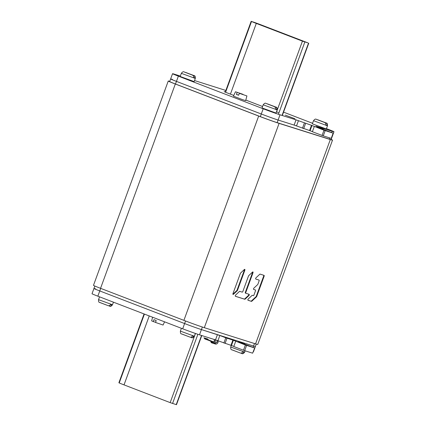 <?xml version="1.0" encoding="UTF-8"?>
<svg xmlns="http://www.w3.org/2000/svg" width="426" height="426" viewBox="0 0 426 426"><rect width="100%" height="100%" fill="white"/><g stroke="black" fill="none" stroke-linecap="round" stroke-linejoin="round"><path stroke-width="0.64" d="M332.52 140.127L257.751 344.437A15.81 0.426 -159.9 0 1 255.552 343.867L330.32 139.558A15.81 0.426 20.1 0 0 332.52 140.127A15.81 0.426 20.1 0 0 331.162 139.435M330.32 139.558L279.094 123.37A15.81 0.426 20.1 0 1 258.667 116.048L175.32 84.007A15.81 0.426 20.1 0 1 168.249 81.031A15.81 0.426 20.1 0 1 169.734 81.382M255.552 343.867L204.326 327.679A15.81 0.426 -159.9 0 1 183.899 320.357L100.552 288.322A15.81 0.426 -159.9 0 1 93.48 285.345L168.249 81.031M255.728 279.014L258.55 279.909A0.751 0.389 -69 0 1 258.561 279.914L259.008 280.084A0.751 0.389 111 0 1 259.109 280.904L257.922 284.147A0.751 0.389 111 0 1 257.634 284.616L253.859 288.152A0.751 0.389 111 0 0 253.497 288.887A0.751 0.389 111 0 0 253.667 289.44A0.751 0.389 111 0 0 253.678 289.446L255.376 289.984A0.751 0.389 111 0 0 255.376 289.984L254.929 289.808A0.751 0.389 -69 0 1 254.94 289.813A0.751 0.389 -69 0 1 254.95 289.818M248.044 300.287A0.751 0.389 111 0 0 248.054 300.293L248.033 300.282A0.751 0.389 111 0 1 247.873 299.734A0.751 0.389 111 0 1 248.236 298.999L252.011 295.458A0.751 0.389 111 0 1 252.346 295.335L253.305 295.639A0.751 0.389 111 0 0 253.933 295.048L255.488 290.804A0.751 0.389 111 0 0 255.387 289.984L253.587 289.387M248.054 300.293L251.452 301.363A0.751 0.389 111 0 0 251.787 301.241L256.457 296.863A0.751 0.389 111 0 0 256.745 296.4L264.141 276.186A0.751 0.389 111 0 0 264.045 275.366A0.751 0.389 111 0 0 264.029 275.361L260.11 274.12A0.751 0.389 111 0 0 259.775 274.248L255.999 277.784A0.751 0.389 111 0 0 255.637 278.519A0.751 0.389 111 0 0 255.808 279.073A0.751 0.389 111 0 0 255.818 279.078L258.55 279.909A0.751 0.389 -69 0 1 258.577 279.919M245.44 293.12L245.887 293.29A0.751 0.389 111 0 1 245.786 292.47L253.001 272.747A0.751 0.389 111 0 0 252.9 271.926A0.751 0.389 111 0 0 252.554 272.049L248.779 275.59A0.751 0.389 111 0 0 248.486 276.053L242.82 291.538A0.751 0.389 111 0 1 242.192 292.124L239.753 291.357A0.751 0.389 111 0 0 239.412 291.48L235.642 295.021A0.751 0.389 111 0 0 235.28 295.756A0.751 0.389 111 0 0 235.45 296.304A0.751 0.389 111 0 0 235.461 296.31L244.785 299.254A0.751 0.389 111 0 0 245.12 299.132L248.896 295.591A0.751 0.389 111 0 0 249.258 294.856A0.751 0.389 111 0 0 249.088 294.307A0.751 0.389 111 0 0 249.077 294.302L245.898 293.296A0.751 0.389 111 0 1 245.887 293.29L245.451 293.125A0.751 0.389 -69 0 1 245.44 293.12A0.751 0.389 -69 0 1 245.339 292.3L252.554 272.576A0.751 0.389 111 0 0 252.623 271.99M237.191 290.777A0.751 0.389 111 0 0 237.484 290.314L244.854 270.175A0.751 0.389 111 0 0 244.753 269.354A0.751 0.389 111 0 0 244.402 269.472L240.626 273.013A0.751 0.389 111 0 0 240.339 273.481L232.969 293.62A0.751 0.389 111 0 0 233.07 294.441A0.751 0.389 111 0 0 233.416 294.318L237.191 290.777L236.744 290.607A0.751 0.389 111 0 0 237.037 290.138L244.407 270.004A0.751 0.389 111 0 0 244.471 269.418M247.964 300.229L251.005 301.193A0.751 0.389 111 0 0 251.345 301.07L256.01 296.693A0.751 0.389 111 0 0 256.298 296.224L263.699 276.011A0.751 0.389 111 0 0 263.678 275.249M235.365 296.251L244.338 299.084A0.751 0.389 111 0 0 244.673 298.961L248.449 295.42A0.751 0.389 111 0 0 248.72 294.19M232.9 294.201A0.751 0.389 111 0 0 232.969 294.148L236.744 290.607M253.087 347.355L253.566 346.056A13.02 0.351 20.1 0 0 255.376 346.53A13.02 0.351 -159.9 0 1 253.566 346.056L201.423 329.58A13.02 0.351 -159.9 0 1 184.602 323.552L99.764 290.942A13.02 0.351 -159.9 0 1 93.944 288.493A13.02 0.351 20.1 0 0 99.764 290.942L100.706 288.375M180.342 76.062L174.351 74.172A13.02 0.351 20.1 0 0 172.541 73.703A13.02 0.351 20.1 0 0 178.366 76.153L263.199 108.763A13.02 0.351 20.1 0 0 280.02 114.791L277.145 122.651A13.02 0.351 -159.9 0 1 260.323 116.623L175.491 84.013A13.02 0.351 -159.9 0 1 169.665 81.563L170.624 78.943A13.02 0.351 20.1 0 0 176.449 81.393L261.282 114.003A13.02 0.351 20.1 0 0 278.103 120.031L296.549 125.862M277.145 122.651L329.287 139.126A13.02 0.351 -159.9 0 0 331.098 139.6L332.056 136.98A13.02 0.351 -159.9 0 1 331.886 136.975A13.02 0.351 20.1 0 0 332.056 136.98L333.973 131.74A13.02 0.351 20.1 0 0 328.153 129.286L326.449 128.636M172.434 79.412A13.02 0.351 20.1 0 0 170.624 78.943A13.02 0.351 -159.9 0 0 176.449 81.393L261.282 114.003L260.323 116.623M254.487 343.532L253.566 346.056L237.554 340.997L244.497 343.745L238.464 341.86M254.668 347.978L252.623 353.181L254.668 347.978L238.469 341.849M254.54 347.946L245.381 345.001L233.368 340.257L231.451 345.497L215.513 339.879L199.506 334.82A13.02 0.351 -159.9 0 1 182.685 328.792L97.847 296.182A13.02 0.351 -159.9 0 1 92.027 293.727L94.838 286.032M223.868 343.026L225.785 337.791L233.368 340.257M225.785 337.791L219.832 335.502L217.915 340.741M182.685 328.792L184.602 323.552A13.02 0.351 20.1 0 0 201.423 329.58L219.832 335.502M185.539 320.986L184.602 323.552L99.764 290.942L97.847 296.182M95.754 288.961A13.02 0.351 20.1 0 0 93.944 288.493M256.266 344.086L253.459 351.764A13.02 0.351 -159.9 0 1 253.284 351.764M233.831 346.407L231.451 345.497M252.623 353.181L244.662 350.667L233.789 346.519L235.706 341.279M263.199 108.763L261.282 114.003A13.02 0.351 -159.9 0 0 278.103 120.031L294.116 125.09L309.574 130.537L311.491 125.297L323.984 130.212L333.143 133.157L317.184 127.118L323.1 128.956L315.9 126.144L332.163 131.272A13.02 0.351 20.1 0 0 333.973 131.74M312.428 131.623L309.574 130.537M314.308 126.49L312.391 131.73L323.265 135.878L331.353 138.429L333.27 133.189M280.02 114.791L296.033 119.85L311.491 125.297M225.86 90.45L194.544 80.551M312.556 123.295L283.546 112.139M225.317 91.941L224.151 91.585A10.384 0.277 20.1 0 0 228.778 93.512L233.762 95.429M245.802 100.057L262.57 106.505M276.463 111.841L278.29 112.485M294.93 118.742L285.228 115.105L294.93 118.742M144.073 313.951L118.886 382.772L119.227 382.942A12.093 0.325 20.1 0 0 124.025 384.88L170.16 402.618L176.481 404.7L201.791 335.544M307.929 42.877L302.439 41.141L256.303 23.409A12.093 0.325 -159.9 0 1 251.505 21.47L254.274 22.344A12.093 0.325 -159.9 0 1 261.793 25.139L307.929 42.877M215.21 339.783A2.327 1.992 107.5 0 1 215.077 341.982L214.369 343.26L216.903 342.557A2.327 1.992 107.5 0 0 217.063 340.422M214.07 339.421A2.141 1.832 107.5 0 1 212.537 342.722L212.372 342.749A1.486 1.273 107.5 0 1 211.083 341.854L211.035 341.684A1.486 1.273 107.5 0 1 210.976 341.317L204.991 338.835L203.916 337.807L204.927 339.005L213.634 342.142M216.845 340.337A2.141 1.832 107.5 0 1 216.77 342.472L214.374 343.154M218.005 340.773A2.327 1.992 107.5 0 1 216.2 344.064L216.041 344.086A1.672 1.432 107.5 0 1 215.471 344.043L211.813 342.887A1.672 1.432 107.5 0 1 210.929 341.924L210.881 341.753A1.672 1.432 107.5 0 1 210.811 341.338M214.869 343.319A1.486 1.273 107.5 0 1 214.741 343.01L214.693 342.839A1.486 1.273 107.5 0 1 214.656 342.674M214.299 339.495A2.327 1.992 107.5 0 1 212.542 342.909L212.382 342.93A1.672 1.432 107.5 0 1 211.813 342.887M213.788 341.966L208.649 339.991L207.579 338.963L203.916 337.807M244.061 352.377L242.676 351.94C242.075 352.93 241.26 353.276 240.232 352.994L231.76 349.783C231.052 349.89 230.695 348.969 230.69 347.014L244.662 352.132C243.496 353.644 242.538 354.097 241.798 353.489L241.611 353.431C242.639 353.718 243.454 353.367 244.061 352.377M240.775 353.106L241.611 353.431M111.889 305.016L110.51 304.579C109.903 305.564 109.088 305.916 108.06 305.628L99.593 302.417C98.88 302.529 98.523 301.603 98.518 299.654L112.491 304.766C111.324 306.278 110.371 306.731 109.626 306.124L109.445 306.065C110.467 306.353 111.282 306.001 111.889 305.016M108.603 305.746L109.445 306.065M193.745 336.481L192.366 336.045C191.759 337.03 190.944 337.381 189.916 337.094L181.449 333.883C180.736 333.995 180.379 333.073 180.374 331.119L194.352 336.231C193.18 337.749 192.227 338.201 191.482 337.589L191.301 337.53C192.323 337.818 193.143 337.467 193.745 336.481M190.459 337.211L191.301 337.53M277.166 109.919L263.193 104.807L262.043 107.948L276.016 113.06L277.166 109.919C277.161 107.964 276.804 107.043 276.096 107.155L267.555 103.917L275.654 107.027C276.607 107.506 276.996 108.316 276.82 109.471L275.457 108.944M263.193 104.807C264.36 103.289 265.318 102.836 266.058 103.449L274.269 106.591C275.228 107.07 275.617 107.879 275.441 109.035L276.82 109.471M267.081 103.827L267.555 103.917M327.482 125.819L313.509 120.702L312.354 123.849L326.332 128.961L327.482 125.819C327.477 123.865 327.12 122.944 326.407 123.05L317.871 119.818L325.965 122.928C326.923 123.402 327.312 124.216 327.136 125.366L325.768 124.845M313.509 120.702C314.676 119.189 315.629 118.737 316.374 119.344L324.585 122.491C325.539 122.965 325.927 123.78 325.752 124.93L327.136 125.366M317.397 119.727L317.871 119.818M195.31 78.453L181.338 73.341L180.187 76.483L194.16 81.595L195.31 78.453C195.305 76.499 194.948 75.578 194.24 75.684L185.699 72.452L193.793 75.562C194.751 76.036 195.14 76.85 194.964 78.001L193.601 77.479M181.338 73.341C182.504 71.824 183.462 71.371 184.202 71.978L192.414 75.125C193.372 75.599 193.761 76.414 193.585 77.564L194.964 78.001M185.225 72.361L185.699 72.452M155.612 322.322L153.323 321.598L153.935 319.649L156.182 320.512L155.57 322.466L163.073 325.043L164.58 321.832M153.323 321.598L151.64 320.858L152.62 317.237M246.915 95.935L239.412 93.358L246.915 95.935L245.653 100.621L242.5 99.631L233.421 96.148L235.482 91.755L242.99 94.332L235.482 91.755M239.412 93.358L238.619 95.248L236.371 94.386L238.672 95.115M236.371 94.386L237.165 92.495M100.552 288.322L175.32 84.007M183.899 320.357L258.667 116.048M204.326 327.679L279.094 123.37M264.141 276.186L263.699 276.011M256.745 296.4L256.298 296.224M256.457 296.863L256.01 296.693M251.787 301.241L251.345 301.07M251.452 301.363L251.005 301.193M253.001 272.747L252.554 272.576M245.786 292.47L245.339 292.3M248.896 295.591L248.449 295.42M245.12 299.132L244.673 298.961M244.785 299.254L244.338 299.084M237.484 290.314L237.037 290.138M233.416 294.318L232.969 294.148M244.854 270.175L244.407 270.004M199.506 334.82L202.355 327.035M178.366 76.153L175.491 84.013M329.729 137.923L329.287 139.126M217.43 334.639L215.513 339.879M225.072 343.457L226.989 338.217M232.889 340.086L230.972 345.321M243.464 350.236L245.381 345.001M244.662 350.667L246.579 345.427M244.268 343.984L244.37 343.713M298.434 120.712L296.517 125.952M304.388 123.002L302.471 128.242M296.033 119.85L294.116 125.09M332.163 131.272L331.689 132.566M322.972 128.924L322.871 129.2M333.143 133.157L331.226 138.397M325.182 130.644L323.265 135.878M323.984 130.212L322.067 135.452M310.053 130.707L311.97 125.468M305.591 123.433L303.674 128.673M170.16 402.618L195.465 333.467M172.562 403.475L197.882 334.293M124.025 384.88L149.249 315.943M119.227 382.942L144.425 314.084M119.046 382.862L144.238 314.015M176.226 404.631L201.535 335.464M308.504 43.159L282.055 115.435M256.303 23.409L230.418 94.146M302.439 41.141L276.559 111.873M251.324 21.391L225.418 92.181M251.505 21.47L225.599 92.256M304.846 42.004L278.402 114.264M213.623 342.153L210.976 341.317M213.32 342.408L211.035 341.684M213.154 342.509L210.929 341.924M212.537 342.722L216.2 344.064M216.041 344.086L212.382 342.93M210.763 341.253L213.756 342.003M208.649 339.991L204.991 338.835M208.623 339.975L204.853 338.963M240.232 352.994L232.207 349.906M108.06 305.628L100.035 302.545M189.916 337.094L181.891 334.011M266.245 103.507L274.269 106.591M275.654 107.027L267.624 103.944M316.555 119.402L324.585 122.491M325.965 122.928L317.94 119.839M184.389 72.042L192.414 75.125M193.793 75.562L185.768 72.473M244.396 344.027L244.497 343.745M323.1 128.956L322.999 129.238M172.541 73.703L170.624 78.943M308.759 43.228L282.31 115.515M251.164 21.3L225.253 92.112M231.27 345.427L230.69 347.014M245.142 350.822L244.662 352.132M99.551 296.837L98.518 299.654M113.444 302.172L112.491 304.766M181.407 328.302L180.374 331.119M195.374 333.436L194.352 336.231"/></g></svg>
